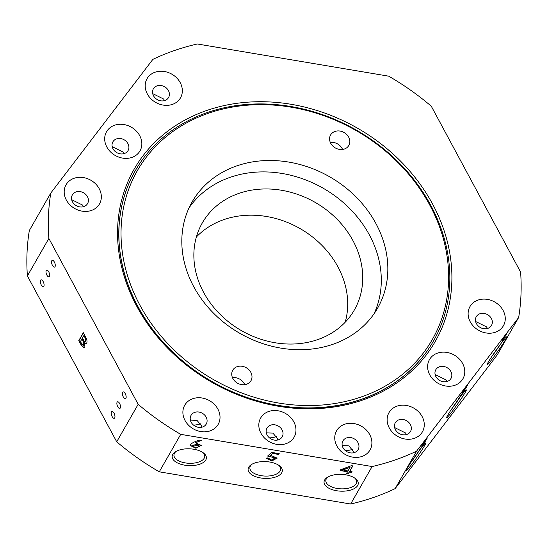 <?xml version="1.0" encoding="UTF-8"?>
<svg xmlns="http://www.w3.org/2000/svg" width="548" height="548" viewBox="0 0 548 548"><rect width="100%" height="100%" fill="white"/><g stroke="black" fill="none" stroke-linecap="round" stroke-linejoin="round"><path stroke-width="0.82" d="M52.457 265.39A3.589 1.548 -109.1 0 0 54.588 267.109A3.589 1.548 -109.1 0 0 54.368 262.047A3.589 1.548 -109.1 0 0 52.245 260.321A3.589 1.548 -109.1 0 0 52.457 265.39M41.264 284.939A3.589 1.548 -109.1 0 0 43.395 286.659A3.589 1.548 -109.1 0 0 43.176 281.597A3.589 1.548 -109.1 0 0 41.045 279.87A3.589 1.548 -109.1 0 0 41.264 284.939M112.135 416.562A3.589 1.548 -109.1 0 0 114.265 418.288A3.589 1.548 -109.1 0 0 114.046 413.219A3.589 1.548 -109.1 0 0 111.915 411.5A3.589 1.548 -109.1 0 0 112.135 416.562M123.334 397.012A3.589 1.548 -109.1 0 0 125.465 398.739A3.589 1.548 -109.1 0 0 125.245 393.67A3.589 1.548 -109.1 0 0 123.115 391.943A3.589 1.548 -109.1 0 0 123.334 397.012M46.881 275.123A3.507 1.514 -109.1 0 0 48.964 276.802A3.507 1.514 -109.1 0 0 48.751 271.863A3.507 1.514 -109.1 0 0 46.669 270.178A3.507 1.514 -109.1 0 0 46.881 275.123M117.758 406.746A3.507 1.514 -109.1 0 0 119.834 408.424A3.507 1.514 -109.1 0 0 119.622 403.486A3.507 1.514 -109.1 0 0 117.546 401.807A3.507 1.514 -109.1 0 0 117.758 406.746M345.192 322.231A87.598 73.959 29.8 0 0 337.965 266.91A87.598 73.959 29.8 0 0 196.369 237.01M203.603 292.331A87.598 73.959 29.8 0 0 279.761 343.418A87.598 73.959 29.8 0 0 354.309 310.038A87.598 73.959 29.8 0 0 352.987 240.675A87.598 73.959 29.8 0 0 276.822 189.587A87.598 73.959 29.8 0 0 202.274 222.974A87.598 73.959 29.8 0 0 203.603 292.331M199.171 445.079L198.842 444.181L192.101 445.298M192.492 446.339L199.171 445.229L198.828 444.49L192.081 445.442L192.492 446.339M432.619 204.123A173.442 146.446 -150.2 0 1 362.687 400.054A173.442 146.446 -150.2 0 1 136.836 306.401A173.442 146.446 -150.2 0 1 290.556 104.202L291.762 104.408A173.442 146.446 -150.2 0 1 432.619 204.123M135.363 170.592L135.274 170.757A171.688 144.967 29.8 0 0 137.863 306.702A171.688 144.967 29.8 0 0 287.138 406.835A171.688 144.967 29.8 0 0 433.256 341.397L433.345 341.24A171.688 144.967 -150.2 0 1 277.994 405.349A171.688 144.967 -150.2 0 1 135.363 170.592A171.688 144.967 -150.2 0 1 290.721 106.483A171.688 144.967 -150.2 0 1 433.345 341.24M407.137 468.437A17.132 1.021 125.2 0 0 406.027 470.848A17.132 1.021 125.2 0 0 413.706 461.759A17.132 1.021 125.2 0 0 424.734 445.387A17.132 1.021 125.2 0 0 425.741 442.907A17.132 1.021 125.2 0 0 417.583 452.86A17.132 1.021 125.2 0 0 407.137 468.437M410.733 462.697A15.419 0.918 125.2 0 0 419.638 450.079M447.634 415.398A17.132 1.021 125.2 0 0 446.524 417.809A17.132 1.021 125.2 0 0 454.203 408.726A17.132 1.021 125.2 0 0 465.231 392.347A17.132 1.021 125.2 0 0 466.238 389.868A17.132 1.021 125.2 0 0 458.08 399.821A17.132 1.021 125.2 0 0 447.634 415.398M451.237 409.657A15.419 0.918 125.2 0 0 460.135 397.04M488.131 362.365A17.132 1.021 125.2 0 0 487.021 364.776A17.132 1.021 125.2 0 0 494.7 355.686A17.132 1.021 125.2 0 0 505.729 339.315A17.132 1.021 125.2 0 0 506.742 336.828A17.132 1.021 125.2 0 0 498.577 346.788A17.132 1.021 125.2 0 0 488.131 362.365M491.734 356.618A15.419 0.918 125.2 0 0 500.639 344M106.833 147.008A19.269 16.269 29.8 0 0 131.924 157.413A19.269 16.269 29.8 0 0 139.699 135.644A19.269 16.269 29.8 0 0 114.601 125.239A19.269 16.269 29.8 0 0 106.833 147.008M112.998 148.796A8.761 7.398 29.8 0 0 120.615 153.906A8.761 7.398 29.8 0 0 128.068 150.57A8.761 7.398 29.8 0 0 127.937 143.631A8.761 7.398 29.8 0 0 120.32 138.521A8.761 7.398 29.8 0 0 112.861 141.864A8.761 7.398 29.8 0 0 112.998 148.796M112.196 146.665L123.108 152.056L124.033 153.646M429.762 374.88A19.269 16.269 29.8 0 0 454.861 385.285A19.269 16.269 29.8 0 0 462.628 363.516A19.269 16.269 29.8 0 0 437.53 353.111A19.269 16.269 29.8 0 0 429.762 374.88M435.927 376.668A8.761 7.398 29.8 0 0 443.544 381.778A8.761 7.398 29.8 0 0 450.997 378.442A8.761 7.398 29.8 0 0 450.867 371.503A8.761 7.398 29.8 0 0 443.25 366.393A8.761 7.398 29.8 0 0 435.797 369.736A8.761 7.398 29.8 0 0 435.927 376.668M435.126 374.537L446.045 379.928L446.963 381.518M147.33 93.975A19.269 16.269 29.8 0 0 172.428 104.38A19.269 16.269 29.8 0 0 180.196 82.611A19.269 16.269 29.8 0 0 155.098 72.206A19.269 16.269 29.8 0 0 147.33 93.975M153.495 95.763A8.761 7.398 29.8 0 0 161.112 100.873A8.761 7.398 29.8 0 0 168.565 97.53A8.761 7.398 29.8 0 0 168.435 90.598A8.761 7.398 29.8 0 0 160.817 85.488A8.761 7.398 29.8 0 0 153.365 88.824A8.761 7.398 29.8 0 0 153.495 95.763M152.693 93.626L163.612 99.017L164.53 100.606M66.335 200.047A19.269 16.269 29.8 0 0 91.427 210.453A19.269 16.269 29.8 0 0 99.195 188.683A19.269 16.269 29.8 0 0 74.103 178.278A19.269 16.269 29.8 0 0 66.335 200.047M72.494 201.835A8.761 7.398 29.8 0 0 80.111 206.945A8.761 7.398 29.8 0 0 87.57 203.603A8.761 7.398 29.8 0 0 87.433 196.67A8.761 7.398 29.8 0 0 79.816 191.56A8.761 7.398 29.8 0 0 72.363 194.896A8.761 7.398 29.8 0 0 72.494 201.835M71.699 199.705L82.611 205.089L83.536 206.685M389.265 427.92A19.269 16.269 29.8 0 0 414.357 438.325A19.269 16.269 29.8 0 0 422.131 416.555A19.269 16.269 29.8 0 0 397.033 406.15A19.269 16.269 29.8 0 0 389.265 427.92M395.43 429.707A8.761 7.398 29.8 0 0 403.04 434.817A8.761 7.398 29.8 0 0 410.5 431.475A8.761 7.398 29.8 0 0 410.363 424.542A8.761 7.398 29.8 0 0 402.753 419.432A8.761 7.398 29.8 0 0 395.293 422.768A8.761 7.398 29.8 0 0 395.43 429.707M394.629 427.577L405.541 432.961L406.465 434.55M470.259 321.847A19.269 16.269 29.8 0 0 495.358 332.252A19.269 16.269 29.8 0 0 503.126 310.483A19.269 16.269 29.8 0 0 478.034 300.078A19.269 16.269 29.8 0 0 470.259 321.847M476.424 323.635A8.761 7.398 29.8 0 0 484.042 328.745A8.761 7.398 29.8 0 0 491.494 325.402A8.761 7.398 29.8 0 0 491.364 318.47A8.761 7.398 29.8 0 0 483.747 313.36A8.761 7.398 29.8 0 0 476.294 316.696A8.761 7.398 29.8 0 0 476.424 323.635M475.623 321.498L486.542 326.889L487.467 328.478M172.784 454.443A17.132 8.412 -177.6 0 0 184.724 465.184A17.132 8.412 -177.6 0 0 205.781 459.991A17.132 8.412 -177.6 0 0 203.623 453.086A17.132 8.412 -177.6 0 0 175.346 451.881A17.132 8.412 -177.6 0 0 172.784 454.443M176.134 451.401A15.419 7.569 -177.6 0 0 174.497 453.23A15.419 7.569 -177.6 0 0 173.942 455.073A15.419 7.569 -177.6 0 0 187.115 463.149A15.419 7.569 -177.6 0 0 204.199 458.224A15.419 7.569 -177.6 0 0 204.753 456.381A15.419 7.569 -177.6 0 0 202.876 452.545M193.56 425.125A15.419 7.569 -177.6 0 0 200.486 423.837M248.717 467.218A17.132 8.412 -177.6 0 0 260.656 477.959A17.132 8.412 -177.6 0 0 281.72 472.766A17.132 8.412 -177.6 0 0 279.555 465.862A17.132 8.412 -177.6 0 0 251.285 464.656A17.132 8.412 -177.6 0 0 248.717 467.218M252.073 464.177A15.419 7.569 -177.6 0 0 250.436 466.005A15.419 7.569 -177.6 0 0 249.881 467.848A15.419 7.569 -177.6 0 0 263.054 475.924A15.419 7.569 -177.6 0 0 280.131 470.999A15.419 7.569 -177.6 0 0 280.686 469.156A15.419 7.569 -177.6 0 0 278.816 465.32M269.5 437.9A15.419 7.569 -177.6 0 0 276.425 436.612M324.656 479.993A17.132 8.412 -177.6 0 0 336.595 490.734A17.132 8.412 -177.6 0 0 357.652 485.542A17.132 8.412 -177.6 0 0 355.494 478.637A17.132 8.412 -177.6 0 0 327.218 477.431A17.132 8.412 -177.6 0 0 324.656 479.993M328.005 476.952A15.419 7.569 -177.6 0 0 326.368 478.781A15.419 7.569 -177.6 0 0 325.813 480.623A15.419 7.569 -177.6 0 0 338.986 488.7A15.419 7.569 -177.6 0 0 356.07 483.774A15.419 7.569 -177.6 0 0 356.625 481.932A15.419 7.569 -177.6 0 0 354.748 478.096M345.432 450.675A15.419 7.569 -177.6 0 0 352.357 449.387M260.958 433.249A19.269 16.269 29.8 0 0 286.049 443.654A19.269 16.269 29.8 0 0 293.824 421.885A19.269 16.269 29.8 0 0 268.726 411.48A19.269 16.269 29.8 0 0 260.958 433.249M267.123 435.044A8.761 7.398 29.8 0 0 274.74 440.147A8.761 7.398 29.8 0 0 282.193 436.811A8.761 7.398 29.8 0 0 282.062 429.872A8.761 7.398 29.8 0 0 274.445 424.769A8.761 7.398 29.8 0 0 266.992 428.104A8.761 7.398 29.8 0 0 267.123 435.044M266.314 432.879L272.883 433.098L277.24 438.297L277.754 439.996M185.025 420.474A19.269 16.269 29.8 0 0 210.117 430.879A19.269 16.269 29.8 0 0 217.885 409.109A19.269 16.269 29.8 0 0 192.793 398.704A19.269 16.269 29.8 0 0 185.025 420.474M191.184 422.268A8.761 7.398 29.8 0 0 198.801 427.372A8.761 7.398 29.8 0 0 206.26 424.036A8.761 7.398 29.8 0 0 206.123 417.096A8.761 7.398 29.8 0 0 198.506 411.993A8.761 7.398 29.8 0 0 191.053 415.329A8.761 7.398 29.8 0 0 191.184 422.268M190.382 420.104L196.944 420.323L201.301 425.522L201.815 427.221M336.89 446.031A19.269 16.269 29.8 0 0 361.988 456.436A19.269 16.269 29.8 0 0 369.756 434.667A19.269 16.269 29.8 0 0 344.665 424.255A19.269 16.269 29.8 0 0 336.89 446.031M343.055 447.819A8.761 7.398 29.8 0 0 350.672 452.922A8.761 7.398 29.8 0 0 358.125 449.586A8.761 7.398 29.8 0 0 357.995 442.654A8.761 7.398 29.8 0 0 350.378 437.544A8.761 7.398 29.8 0 0 342.925 440.88A8.761 7.398 29.8 0 0 343.055 447.819M342.253 445.654L348.816 445.873L353.172 451.073L353.686 452.771M27.4 275.918A245.271 207.089 29.8 0 1 29.332 230.516L50.793 193.04A245.271 207.089 29.8 0 0 48.861 238.442L27.4 275.918L116.717 441.791L138.171 404.321A245.271 207.089 29.8 0 0 180.724 434.345L159.263 471.814L350.651 504.016L372.113 466.54A245.271 207.089 29.8 0 0 416.59 451.162L395.129 488.631L497.207 354.96L518.668 317.484A245.271 207.089 29.8 0 0 520.6 272.082L431.283 106.209A245.271 207.089 29.8 0 0 388.738 76.186L197.349 43.984A245.271 207.089 29.8 0 0 152.871 59.369L50.793 193.04M270.548 455.292L277.172 458.128L271.767 460.978L265.999 458.107L267.876 457.929L271.513 460.019L275.123 457.943L267.588 456.059L271.678 452.388L279.24 453.662L278.768 454.491L272.637 453.463L270.548 455.292L272.637 453.463M201.349 440.407L195.581 442.777L201.253 445.435L195.869 448.243L190.012 445.401L190.396 444.312L193.526 442.332L199.15 440.037L201.349 440.407M180.724 434.345L372.113 466.54M348.309 473.842L346.487 473.541L347.494 471.78L340.123 470.54L340.575 469.759L351.426 465.656L352.864 465.896L349.768 471.301L352.063 471.691L351.611 472.472L349.316 472.088L348.309 473.842L346.651 473.26M416.59 451.162L518.668 317.484M502.317 341.479L504.948 336.438L502.598 339.801L506.866 333.526L502.132 341.349M465.615 387.539C470.574 381.127 463.807 391.286 460.642 395.841L463.841 391.861L458.69 398.615L464.868 389.354C467.951 384.806 464.807 388.539 462.759 391.834L467.444 385.367M465.93 386.909L466.218 387.114L462.649 391.758M427.221 438.044L424.597 442.209C427.858 438.537 417.542 453.169 419.473 449.463L420.474 448.12C419.775 449.997 427.022 439.133 422.631 444.873L422.974 444.277C427.269 438.619 426.008 439.044 422.666 444.339L421.83 445.401C424.995 440.188 430.262 434.16 424.597 442.209L425.221 441.606M419.309 449.949L419.473 449.463M423.755 443.024L424.042 443.229L422.631 444.873M422.974 444.277C427.269 438.619 426.008 439.044 422.666 444.339L422.563 444.264M48.861 238.442L138.171 404.321M86.7 343.199L86.125 343.781L84.536 342.801L84.913 347.131L84.118 347.918L81.015 344.754L78.782 340.609L83.31 332.704L85.632 337.02C86.968 339.513 87.324 341.575 86.7 343.199M350.651 504.016A245.271 207.089 29.8 0 0 395.129 488.631M116.717 441.791A245.271 207.089 29.8 0 0 159.263 471.814M86.269 343.706L84.536 342.801M84.269 347.85L81.015 344.754M81.316 344.651L78.782 340.609M79.083 340.507L83.426 332.924M83.481 345.569L84.139 345.035L83.385 340.877L82.227 338.719L80.309 341.637L83.337 345.644L83.837 345.137L83.091 340.979L81.926 338.822M85.385 341.644L85.974 341.192L85.474 337.876L84.132 335.39L82.433 337.945L83.728 340.349C84.543 341.767 85.193 342.082 85.673 341.294L85.173 337.979L83.83 335.492M85.536 341.623L85.974 341.192M466.656 386.196L466.122 387.046M424.563 442.181L423.96 443.168M426.351 438.982L425.912 439.674M200.835 440.318L195.581 442.777M201.253 445.284L195.883 447.942L190.026 445.243M275.117 457.792L269.157 456.422M269.171 456.121L267.876 455.82M279.096 453.634L278.768 454.491M278.781 454.189L272.651 453.155M277.172 457.977L271.767 460.669L266.013 457.943M340.287 470.259L347.494 471.78M352.713 465.869L349.768 471.301M351.912 471.664L351.611 472.472M351.624 472.171L349.316 472.088M349.329 471.78L348.323 473.541M350.035 467.348L342.596 469.787L347.946 470.999L350.035 467.348L342.582 470.095M288.782 162.085A106.867 90.235 29.8 0 0 192.081 201.993A106.867 90.235 29.8 0 0 280.864 348.117A106.867 90.235 29.8 0 0 377.565 308.209A106.867 90.235 29.8 0 0 288.782 162.085M189.067 207.836A106.867 90.235 -150.2 0 1 282.254 173.49A106.867 90.235 -150.2 0 1 374.051 313.771M278.521 403.013A169.942 143.487 29.8 0 0 448.504 282.638A169.942 143.487 29.8 0 0 291.125 107.189A169.942 143.487 29.8 0 0 121.142 227.564A169.942 143.487 29.8 0 0 278.521 403.013M340.096 131.075A10.515 8.878 29.8 0 0 330.581 135A10.515 8.878 29.8 0 0 339.315 149.371A10.515 8.878 29.8 0 0 348.829 145.446A10.515 8.878 29.8 0 0 340.096 131.075M342.575 149.44A10.515 8.878 29.8 0 0 333.568 142.48A10.515 8.878 29.8 0 0 330.307 142.418M242.257 366.297A10.515 8.878 29.8 0 0 232.742 370.222A10.515 8.878 29.8 0 0 241.476 384.6A10.515 8.878 29.8 0 0 250.991 380.675A10.515 8.878 29.8 0 0 242.257 366.297M244.73 384.662A10.515 8.878 29.8 0 0 235.729 377.702A10.515 8.878 29.8 0 0 232.468 377.64"/></g></svg>
